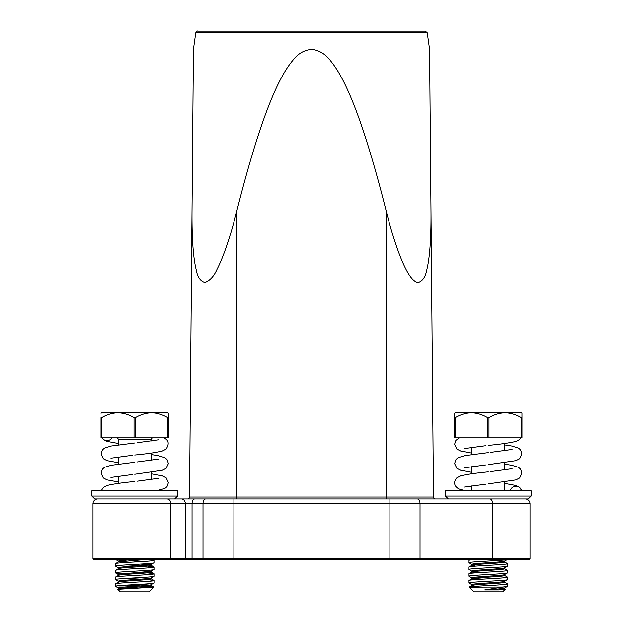 <?xml version="1.0" encoding="UTF-8"?>
<svg xmlns="http://www.w3.org/2000/svg" width="623" height="623" viewBox="0 0 623 623"><rect width="100%" height="100%" fill="white"/><g stroke="black" fill="none" stroke-linecap="round" stroke-linejoin="round"><path stroke-width="0.93" d="M118.362 568.682L118.362 567.787C117.358 566.665 152.09 565.536 151.085 564.415L153.974 562.748L153.974 560.311C155.15 561.432 114.289 562.553 115.473 563.675L118.456 561.899L145.034 559.602L529.044 559.602A0.966 0.966 0 0 0 530.002 558.644L530.002 503.773A4.813 4.813 0 0 0 525.189 498.961L528.226 498.961L531.115 496.072L531.115 490.776L445.445 490.776L445.445 496.072L531.115 496.072M441.606 498.961L448.326 498.961L445.445 496.072M488.276 471.86C475.699 473.083 466.495 474.415 460.654 475.855L456.877 477.794C454.19 481.003 453.894 483.962 455.997 486.68C458.684 489.086 458.084 489.117 466.417 490.776L471.915 490.776L471.915 485.854M506.491 490.776L509.022 490.776M507.527 586.329L484.772 589.926L498.595 589.926L505.253 589.311L502.714 591.85L473.838 591.85L469.477 587.037C473.239 585.955 508.734 584.942 507.527 583.891L507.527 586.329L504.544 588.112M475.614 579.6L472.008 578.744L469.026 580.519C467.85 579.398 508.711 578.276 507.527 577.155L507.527 579.592C508.711 580.714 467.85 581.843 469.026 582.964L472.008 584.74M507.527 579.592L504.544 581.368M475.614 572.856L472.008 572.007L469.026 573.783C467.85 572.662 508.711 571.54 507.527 570.419L507.527 572.856C508.711 573.978 467.85 575.107 469.026 576.228L472.008 578.004M507.527 572.856L504.544 574.632M475.614 566.12L472.008 565.271L469.026 567.047C467.85 565.925 508.711 564.796 507.527 563.675L507.527 566.12C508.711 567.241 467.85 568.363 469.026 569.484L472.008 571.26M507.527 566.12L504.544 567.896M507.527 559.384C508.711 560.505 467.85 561.627 469.026 562.748L472.008 564.524M504.638 561.097L504.638 562.008C505.642 563.13 470.91 564.259 471.915 565.38L471.915 564.415C470.91 563.293 505.642 562.172 504.638 561.05M504.638 567.841L504.638 568.744C505.642 569.866 470.91 570.995 471.915 572.116L471.915 571.151C470.91 570.037 505.642 568.908 504.638 567.787M504.638 574.577L504.638 575.488C505.642 576.61 470.91 577.731 471.915 578.853L471.915 577.895C470.91 576.773 505.642 575.644 504.638 574.523M482.451 579.18L473.558 578.378M475.614 586.336L471.915 585.597L471.915 584.631C470.91 583.51 505.642 582.38 504.638 581.259M484.772 589.926C496.5 589.272 503.119 588.626 504.638 588.003M498.595 589.926L504.638 588.961L504.638 588.05M504.638 581.314L504.638 582.225C505.642 583.346 470.91 584.475 471.915 585.597L469.189 587.123M470.163 559.602L469.103 560.217L472.966 559.602M507.527 563.675L504.544 561.899M507.527 570.419L504.544 568.643M507.527 577.155L504.544 575.379M507.527 583.891L504.544 582.116M469.166 587.178L503.586 587.037M505.253 589.311L504.544 588.852M471.432 412.808L455.086 412.808L471.432 412.808C465.949 412.917 460.568 414.521 455.288 417.62L454.588 417.62L454.588 413.306L455.086 412.808L454.588 413.306L454.588 437.837L487.575 437.837L487.575 417.62C482.264 414.505 476.883 412.901 471.432 412.808L521.467 412.808L521.965 413.306L521.965 417.62L521.965 413.306L521.467 412.808L505.121 412.808C510.58 412.901 515.961 414.505 521.264 417.62L521.264 437.837L487.575 437.837M455.288 417.62L455.288 437.837M521.264 417.62L521.965 417.62L521.965 437.837L521.264 437.837M488.977 437.837L488.977 417.62C494.257 414.521 499.638 412.917 505.121 412.808M488.977 417.62L487.575 417.62M496.461 437.837L490.698 437.837M460.74 437.837L459.322 437.837L455.857 440.391L454.588 444.3L456.877 449.082L460.654 451.021L471.915 453.1M459.984 437.837L460.771 437.837M488.276 445.39C500.853 444.168 510.058 442.836 515.899 441.395L518.258 440.43L521.054 437.837L514.691 437.837M514.014 437.837L512.955 437.837M508.142 437.837L505.097 437.837M510.136 490.776A6.02 6.02 0 0 1 521.77 490.776L519.59 487.342L515.899 485.481L504.638 483.409M118.456 582.116L115.473 583.891C114.289 582.77 155.15 581.641 153.974 580.519L153.974 582.964C155.15 584.086 114.289 585.215 115.473 586.329L118.456 588.112M153.974 582.964L150.992 584.74M118.456 575.379L115.473 577.155C114.289 576.034 155.15 574.904 153.974 573.783L153.974 576.228C155.15 577.35 114.289 578.471 115.473 579.592L118.456 581.368M153.974 576.228L150.992 578.004M118.456 568.643L115.473 570.419C114.289 569.297 155.15 568.168 153.974 567.047L153.974 569.484C155.15 570.606 114.289 571.735 115.473 572.856L122.061 573.783M153.974 569.484L150.992 571.26M153.974 562.748C155.15 563.87 114.289 564.999 115.473 566.12L118.456 567.896M115.925 559.602L122.061 560.303M128.899 560.723L142.675 561.525M118.362 561.946L118.362 561.05L131.219 559.602L101.354 559.602M118.362 575.418L118.362 574.523C117.358 573.401 152.09 572.272 151.085 571.151M118.362 582.162L118.362 581.259C117.358 580.138 152.09 579.016 151.085 577.895M118.362 588.891L118.362 588.003C117.358 586.882 152.09 585.752 151.085 584.631M124.405 587.037L119.414 587.037L121.181 587.357M118.362 588.961C117.358 587.839 152.09 586.718 151.085 585.597L151.085 584.686M149.442 585.114L140.549 584.312M118.362 582.225C117.358 581.103 152.09 579.974 151.085 578.853L151.085 577.942M149.442 578.378L140.549 577.568M118.362 575.488C117.358 574.367 152.09 573.238 151.085 572.116L151.085 571.205M149.442 571.634L140.549 570.832M118.362 568.744C117.358 567.631 152.09 566.502 151.085 565.38L151.085 564.469M149.442 564.897L140.549 564.095M152.837 559.602L153.897 560.217L150.034 559.602M153.974 567.047L147.386 566.12M140.549 565.7L126.765 564.897M153.974 573.783L147.386 572.856M140.549 572.436L126.765 571.634M153.974 580.519L147.386 579.6M140.549 579.18L126.765 578.378M138.228 587.037L153.523 587.037L149.162 591.85L120.286 591.85L117.747 589.311L153.834 587.178L147.386 586.336M140.549 585.916L126.765 585.114M117.747 589.311L118.456 588.852M157.082 437.837L153.009 437.837A1.924 1.924 0 0 0 151.085 439.76L151.085 441.022M116.431 437.837A1.924 1.924 0 0 1 118.362 439.76L118.362 444.9M135.425 437.837L101.736 437.837L101.736 417.62C107.008 414.521 112.389 412.917 117.879 412.808L101.533 412.808L101.035 413.306L101.533 412.808L151.568 412.808C146.086 412.917 140.705 414.521 135.425 417.62L135.425 437.837L168.412 437.837L168.412 413.306L167.914 412.808L168.412 413.306L168.412 422.433M151.568 412.808L167.914 412.808L151.568 412.808C157.019 412.901 162.401 414.505 167.712 417.62L167.712 437.837M101.736 417.62L101.035 417.62L101.035 437.837L101.736 437.837M135.136 437.837L134.023 437.837L134.023 417.62C128.712 414.505 123.331 412.901 117.879 412.808M135.425 417.62L134.023 417.62M168.412 417.62L167.712 417.62M163.016 437.837L163.678 437.837C168.701 439.97 169.511 443.724 166.123 449.082L162.346 451.021C156.505 452.469 147.301 453.793 134.724 455.016M163.662 437.837L162.229 437.837M159.426 437.837L158.032 437.837M126.671 437.837L116.696 437.837M115.473 583.891L115.473 586.329M112.093 437.837A6.02 6.02 0 0 1 102.001 437.837M102.593 490.776L107 490.776M132.948 490.776L142.192 490.776M151.841 490.776L154.668 490.776M156.209 490.776L151.926 490.776M94.774 498.961L91.885 496.072L177.555 496.072L174.674 498.961L205.73 498.961L94.774 498.961M91.885 496.072L91.885 490.776L177.555 490.776L177.555 496.072M142.223 490.776L140.455 490.776M392.692 31.15L212.832 31.15M97.811 498.961A4.813 4.813 0 0 0 92.998 503.773L92.998 558.644A0.966 0.966 0 0 0 93.956 559.602L192.593 559.602A0.966 0.553 -90 0 1 192.04 558.644L202.997 558.644A0.966 0.553 -90 0 0 203.542 559.602L180.974 559.602M108.013 559.602L110.061 559.602M107.265 559.602L164.386 559.602M442.026 559.602L512.939 559.602M521.326 559.602L522.027 559.602M492.1 559.602A0.966 0.553 -90 0 0 492.653 558.644L530.002 558.644A0.966 0.966 90 0 1 529.044 559.602A0.966 0.966 0 0 0 530.002 558.644A0.966 0.966 90 0 1 529.044 559.602L516.498 559.602M430.984 210.636L433.483 497.053A1.924 1.924 0 0 0 435.407 498.961L386.096 498.961L386.096 210.636C390.099 226.406 394.048 239.684 397.957 250.454C400.729 258.124 403.408 264.432 405.994 269.385C409.132 275.514 413.586 282.211 418.298 282.515C422.776 281.004 425.649 276.589 426.926 269.268C428.133 264.323 429.076 258.031 429.753 250.399C430.711 239.637 431.116 226.383 430.984 210.636L429.574 49.31L430.984 210.636M525.189 498.961L194.797 498.961A4.813 2.757 -90 0 0 192.04 503.773L192.04 558.644L185.335 558.644L185.335 503.773L202.997 503.773L202.997 558.644L492.653 558.644L492.653 503.773L530.002 503.773A4.813 4.813 0 0 0 525.189 498.961L448.326 498.961M415.284 498.961L389.11 498.961L389.11 503.773L492.653 503.773A4.813 2.757 -90 0 0 489.888 498.961M207.716 498.961L386.096 498.961M187.593 498.961A1.924 1.924 0 0 0 189.517 497.053L192.016 210.636C191.884 226.484 192.297 239.8 193.262 250.602C193.955 258.304 194.921 264.635 196.152 269.588C197.413 276.924 200.326 281.23 204.905 282.507C209.982 280.685 214.055 276.23 217.131 269.136C219.701 264.183 222.364 257.891 225.113 250.275C228.991 239.536 232.924 226.32 236.904 210.636C245.719 175.631 254.293 146.187 262.618 122.295C268.599 105.155 274.502 90.974 280.342 79.752C284.524 71.707 288.698 65.244 292.849 60.353C298.028 53.492 304.499 49.817 312.271 49.334C319.895 50.572 326.179 54.637 331.125 61.529C335.158 66.513 339.208 72.984 343.273 80.935C348.989 92.134 354.783 106.159 360.639 123.027C368.886 146.787 377.374 175.99 386.096 210.636M429.574 49.31L427.246 32.809L195.754 32.809L193.426 49.31L192.016 210.636L193.426 49.31M115.473 577.155L115.473 579.592M115.473 570.419L115.473 572.856M115.473 563.675L115.473 566.12M151.085 453.1L151.085 460.272M151.085 472.351L151.085 479.523M118.362 456.978L118.362 464.158M118.362 476.229L118.362 483.409M469.026 580.519L469.026 582.964M469.026 573.783L469.026 576.228M469.026 567.047L469.026 569.484M469.026 560.311L469.026 562.748M471.915 447.353L471.915 454.525M471.915 466.604L471.915 473.784M504.638 443.475L504.638 450.647M504.638 462.725L504.638 469.898M504.638 481.976L504.638 490.776M233.89 559.602L233.913 503.773L389.11 503.773L389.11 559.602M184.548 559.602A0.966 0.787 -90 0 0 185.335 558.644L170.92 558.644L170.92 503.773L185.335 503.773A4.813 3.94 -90 0 0 181.394 498.961M419.474 559.602A0.966 0.553 -90 0 0 420.027 558.644L420.027 503.773A4.813 2.757 -90 0 0 417.27 498.961M170.126 559.602A0.966 0.787 -90 0 0 170.92 558.644L92.998 558.644M205.754 498.961A4.813 2.757 -90 0 0 202.997 503.773L233.913 503.773L233.913 498.961M92.998 503.773L170.92 503.773A4.813 3.94 -90 0 0 166.972 498.961M189.517 497.053L433.483 497.053M236.904 210.636L236.904 498.961M151.085 439.76L118.362 439.76M507.449 559.47L504.544 561.159M488.276 464.641L515.899 460.646L519.675 458.707L521.965 453.926L520.555 449.829L518.461 448.054L511.74 445.998L504.638 444.9M471.915 472.351L460.654 470.279L456.877 468.332L454.588 463.551L455.997 459.455L458.092 457.679L464.82 455.623L488.276 452.61M488.276 483.892L515.899 479.905L519.675 477.958L521.965 473.176L520.555 469.08L518.461 467.305L511.74 465.256L504.638 464.158M115.551 572.95L118.456 574.632M115.551 559.47L118.456 561.159M150.992 585.488L153.811 587.123M150.992 578.744L153.897 580.434M150.992 572.007L153.897 573.69M150.992 565.271L153.897 566.953M118.362 443.475L107.101 441.395L104.742 440.43L101.954 437.837M118.362 462.725L107.101 460.646L103.325 458.707L101.035 453.926L102.445 449.829L104.539 448.054L111.26 445.998L134.724 442.984M134.724 474.267L162.346 470.279L166.123 468.332L168.412 463.551L167.003 459.455L164.908 457.679L158.18 455.623L151.085 454.525M118.362 481.976L107.101 479.905L103.325 477.958L101.035 473.176L102.445 469.08L104.539 467.305L111.26 465.256L134.724 462.235M151.085 473.784L162.346 475.855L166.123 477.794L168.412 482.584L167.003 486.68L164.908 488.448L156.583 490.776M134.724 481.486C122.147 482.708 112.942 484.04 107.101 485.481L103.41 487.342L101.222 490.784M427.246 32.809L425.338 31.15L197.662 31.15C197.452 30.737 196.813 31.29 195.754 32.809M158.546 439.815L137.138 442.712M132.388 455.281L110.902 458.185M158.546 459.065L137.138 461.962M132.388 474.531L110.902 477.436M158.546 478.316L137.138 481.213M485.94 445.655L464.454 448.56M512.098 449.44L490.69 452.337M485.94 464.906L464.454 467.811M512.098 468.691L490.69 471.588M485.94 484.157L464.454 487.061"/></g></svg>
